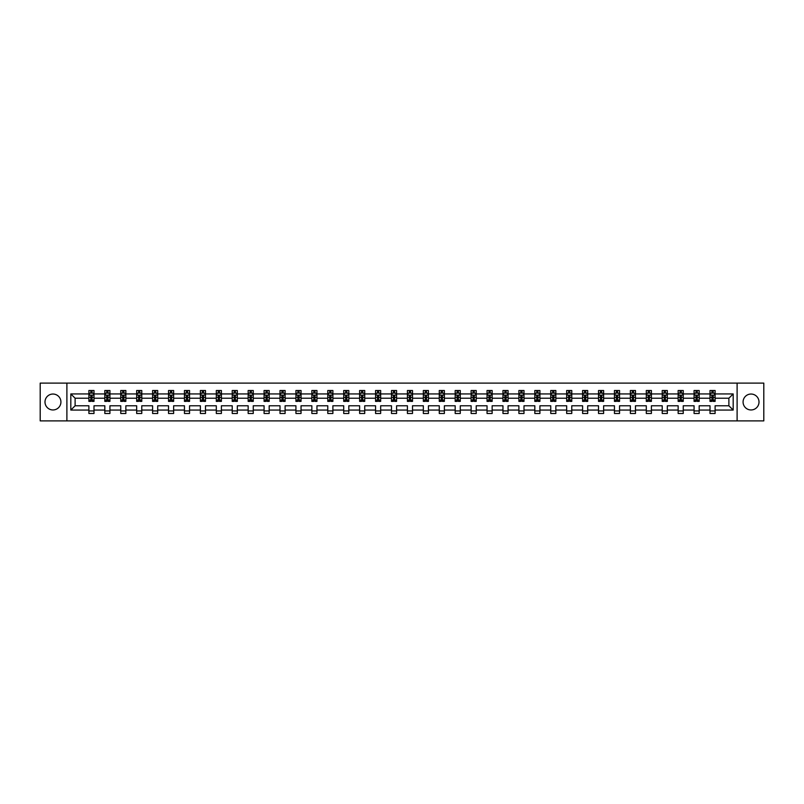 <?xml version="1.0" encoding="UTF-8"?>
<svg xmlns="http://www.w3.org/2000/svg" width="804" height="804" viewBox="0 0 804 804"><rect width="100%" height="100%" fill="white"/><g stroke="black" fill="none" stroke-linecap="round" stroke-linejoin="round"><path stroke-width="1.21" d="M751.036 394.04A7.96 7.96 0 0 0 743.077 402A7.96 7.96 0 0 0 751.036 409.96A7.96 7.96 0 0 0 759.006 402A7.96 7.96 0 0 0 751.036 394.04M52.963 394.04A7.96 7.96 0 0 0 44.994 402A7.96 7.96 0 0 0 52.963 409.96A7.96 7.96 0 0 0 60.923 402A7.96 7.96 0 0 0 52.963 394.04M737.107 383.116L40.2 383.116L40.2 420.884L763.8 420.884L763.8 383.116L737.107 383.116L737.107 420.884M715.108 410.06L715.108 405.779L728.886 405.779L733.178 410.06L715.108 410.06L715.108 413.487L710.002 413.487L710.002 410.06L699.178 410.06L699.178 413.487L694.073 413.487L694.073 410.06L683.249 410.06L683.249 413.487L678.144 413.487L678.144 410.06L667.33 410.06L667.33 413.487L662.225 413.487L662.225 410.06L651.401 410.06L651.401 413.487L646.295 413.487L646.295 410.06L635.472 410.06L635.472 413.487L630.366 413.487L630.366 410.06L619.552 410.06L619.552 413.487L614.447 413.487L614.447 410.06L603.623 410.06L603.623 413.487L598.518 413.487L598.518 410.06L587.694 410.06L587.694 413.487L582.598 413.487L582.598 410.06L571.775 410.06L571.775 413.487L566.669 413.487L566.669 410.06L555.845 410.06L555.845 413.487L550.74 413.487L550.74 410.06L539.916 410.06L539.916 413.487L534.821 413.487L534.821 410.06L523.997 410.06L523.997 413.487L518.892 413.487L518.892 410.06L508.068 410.06L508.068 413.487L502.962 413.487L502.962 410.06L492.148 410.06L492.148 413.487L487.043 413.487L487.043 410.06L476.219 410.06L476.219 413.487L471.114 413.487L471.114 410.06L460.29 410.06L460.29 413.487L455.185 413.487L455.185 410.06L444.371 410.06L444.371 413.487L439.265 413.487L439.265 410.06L428.442 410.06L428.442 413.487L423.336 413.487L423.336 410.06L412.512 410.06L412.512 413.487L407.407 413.487L407.407 410.06L396.593 410.06L396.593 413.487L391.488 413.487L391.488 410.06L380.664 410.06L380.664 413.487L375.558 413.487L375.558 410.06L364.735 410.06L364.735 413.487L359.629 413.487L359.629 410.06L348.815 410.06L348.815 413.487L343.71 413.487L343.71 410.06L332.886 410.06L332.886 413.487L327.781 413.487L327.781 410.06L316.957 410.06L316.957 413.487L311.851 413.487L311.851 410.06L301.038 410.06L301.038 413.487L295.932 413.487L295.932 410.06L285.108 410.06L285.108 413.487L280.003 413.487L280.003 410.06L269.179 410.06L269.179 413.487L264.084 413.487L264.084 410.06L253.26 410.06L253.26 413.487L248.155 413.487L248.155 410.06L237.331 410.06L237.331 413.487L232.225 413.487L232.225 410.06L221.401 410.06L221.401 413.487L216.306 413.487L216.306 410.06L205.482 410.06L205.482 413.487L200.377 413.487L200.377 410.06L189.553 410.06L189.553 413.487L184.448 413.487L184.448 410.06L173.634 410.06L173.634 413.487L168.528 413.487L168.528 410.06L157.705 410.06L157.705 413.487L152.599 413.487L152.599 410.06L141.775 410.06L141.775 413.487L136.67 413.487L136.67 410.06L125.856 410.06L125.856 413.487L120.751 413.487L120.751 410.06L109.927 410.06L109.927 413.487L104.821 413.487L104.821 410.06L93.998 410.06L93.998 413.487L88.892 413.487L88.892 410.06L70.822 410.06L70.822 393.94L88.892 393.94L88.892 390.513L93.998 390.513L93.998 393.94L104.821 393.94L104.821 390.513L109.927 390.513L109.927 393.94L120.751 393.94L120.751 390.513L125.856 390.513L125.856 393.94L136.67 393.94L136.67 390.513L141.775 390.513L141.775 393.94L152.599 393.94L152.599 390.513L157.705 390.513L157.705 393.94L168.528 393.94L168.528 390.513L173.634 390.513L173.634 393.94L184.448 393.94L184.448 390.513L189.553 390.513L189.553 393.94L200.377 393.94L200.377 390.513L205.482 390.513L205.482 393.94L216.306 393.94L216.306 390.513L221.401 390.513L221.401 393.94L232.225 393.94L232.225 390.513L237.331 390.513L237.331 393.94L248.155 393.94L248.155 390.513L253.26 390.513L253.26 393.94L264.084 393.94L264.084 390.513L269.179 390.513L269.179 393.94L280.003 393.94L280.003 390.513L285.108 390.513L285.108 393.94L295.932 393.94L295.932 390.513L301.038 390.513L301.038 393.94L311.851 393.94L311.851 390.513L316.957 390.513L316.957 393.94L327.781 393.94L327.781 390.513L332.886 390.513L332.886 393.94L343.71 393.94L343.71 390.513L348.815 390.513L348.815 393.94L359.629 393.94L359.629 390.513L364.735 390.513L364.735 393.94L375.558 393.94L375.558 390.513L380.664 390.513L380.664 393.94L391.488 393.94L391.488 390.513L396.593 390.513L396.593 393.94L407.407 393.94L407.407 390.513L412.512 390.513L412.512 393.94L423.336 393.94L423.336 390.513L428.442 390.513L428.442 393.94L439.265 393.94L439.265 390.513L444.371 390.513L444.371 393.94L455.185 393.94L455.185 390.513L460.29 390.513L460.29 393.94L471.114 393.94L471.114 390.513L476.219 390.513L476.219 393.94L487.043 393.94L487.043 390.513L492.148 390.513L492.148 393.94L502.962 393.94L502.962 390.513L508.068 390.513L508.068 393.94L518.892 393.94L518.892 390.513L523.997 390.513L523.997 393.94L534.821 393.94L534.821 390.513L539.916 390.513L539.916 393.94L550.74 393.94L550.74 390.513L555.845 390.513L555.845 393.94L566.669 393.94L566.669 390.513L571.775 390.513L571.775 393.94L582.598 393.94L582.598 390.513L587.694 390.513L587.694 393.94L598.518 393.94L598.518 390.513L603.623 390.513L603.623 393.94L614.447 393.94L614.447 390.513L619.552 390.513L619.552 393.94L630.366 393.94L630.366 390.513L635.472 390.513L635.472 393.94L646.295 393.94L646.295 390.513L651.401 390.513L651.401 393.94L662.225 393.94L662.225 390.513L667.33 390.513L667.33 393.94L678.144 393.94L678.144 390.513L683.249 390.513L683.249 393.94L694.073 393.94L694.073 390.513L699.178 390.513L699.178 393.94L710.002 393.94L710.002 390.513L715.108 390.513L715.108 393.94L733.178 393.94L733.178 410.06M66.893 420.884L66.893 383.116M710.002 393.94L710.002 398.221L699.178 398.221L699.178 393.94M699.178 410.06L699.178 405.779L710.002 405.779L710.002 410.06M694.073 393.94L694.073 398.221L683.249 398.221L683.249 393.94M683.249 410.06L683.249 405.779L694.073 405.779L694.073 410.06M678.144 393.94L678.144 398.221L667.33 398.221L667.33 393.94M667.33 410.06L667.33 405.779L678.144 405.779L678.144 410.06M662.225 393.94L662.225 398.221L651.401 398.221L651.401 393.94M651.401 410.06L651.401 405.779L662.225 405.779L662.225 410.06M646.295 393.94L646.295 398.221L635.472 398.221L635.472 393.94M635.472 410.06L635.472 405.779L646.295 405.779L646.295 410.06M630.366 393.94L630.366 398.221L619.552 398.221L619.552 393.94M619.552 410.06L619.552 405.779L630.366 405.779L630.366 410.06M614.447 393.94L614.447 398.221L603.623 398.221L603.623 393.94M603.623 410.06L603.623 405.779L614.447 405.779L614.447 410.06M598.518 393.94L598.518 398.221L587.694 398.221L587.694 393.94M587.694 410.06L587.694 405.779L598.518 405.779L598.518 410.06M582.598 393.94L582.598 398.221L571.775 398.221L571.775 393.94M571.775 410.06L571.775 405.779L582.598 405.779L582.598 410.06M566.669 393.94L566.669 398.221L555.845 398.221L555.845 393.94M555.845 410.06L555.845 405.779L566.669 405.779L566.669 410.06M550.74 393.94L550.74 398.221L539.916 398.221L539.916 393.94M539.916 410.06L539.916 405.779L550.74 405.779L550.74 410.06M534.821 393.94L534.821 398.221L523.997 398.221L523.997 393.94M523.997 410.06L523.997 405.779L534.821 405.779L534.821 410.06M518.892 393.94L518.892 398.221L508.068 398.221L508.068 393.94M508.068 410.06L508.068 405.779L518.892 405.779L518.892 410.06M502.962 393.94L502.962 398.221L492.148 398.221L492.148 393.94M492.148 410.06L492.148 405.779L502.962 405.779L502.962 410.06M487.043 393.94L487.043 398.221L476.219 398.221L476.219 393.94M476.219 410.06L476.219 405.779L487.043 405.779L487.043 410.06M471.114 393.94L471.114 398.221L460.29 398.221L460.29 393.94M460.29 410.06L460.29 405.779L471.114 405.779L471.114 410.06M455.185 393.94L455.185 398.221L444.371 398.221L444.371 393.94M444.371 410.06L444.371 405.779L455.185 405.779L455.185 410.06M439.265 393.94L439.265 398.221L428.442 398.221L428.442 393.94M428.442 410.06L428.442 405.779L439.265 405.779L439.265 410.06M423.336 393.94L423.336 398.221L412.512 398.221L412.512 393.94M412.512 410.06L412.512 405.779L423.336 405.779L423.336 410.06M407.407 393.94L407.407 398.221L396.593 398.221L396.593 393.94M396.593 410.06L396.593 405.779L407.407 405.779L407.407 410.06M391.488 393.94L391.488 398.221L380.664 398.221L380.664 393.94M380.664 410.06L380.664 405.779L391.488 405.779L391.488 410.06M375.558 393.94L375.558 398.221L364.735 398.221L364.735 393.94M364.735 410.06L364.735 405.779L375.558 405.779L375.558 410.06M359.629 393.94L359.629 398.221L348.815 398.221L348.815 393.94M348.815 410.06L348.815 405.779L359.629 405.779L359.629 410.06M343.71 393.94L343.71 398.221L332.886 398.221L332.886 393.94M332.886 410.06L332.886 405.779L343.71 405.779L343.71 410.06M327.781 393.94L327.781 398.221L316.957 398.221L316.957 393.94M316.957 410.06L316.957 405.779L327.781 405.779L327.781 410.06M311.851 393.94L311.851 398.221L301.038 398.221L301.038 393.94M301.038 410.06L301.038 405.779L311.851 405.779L311.851 410.06M295.932 393.94L295.932 398.221L285.108 398.221L285.108 393.94M285.108 410.06L285.108 405.779L295.932 405.779L295.932 410.06M280.003 393.94L280.003 398.221L269.179 398.221L269.179 393.94M269.179 410.06L269.179 405.779L280.003 405.779L280.003 410.06M264.084 393.94L264.084 398.221L253.26 398.221L253.26 393.94M253.26 410.06L253.26 405.779L264.084 405.779L264.084 410.06M248.155 393.94L248.155 398.221L237.331 398.221L237.331 393.94M237.331 410.06L237.331 405.779L248.155 405.779L248.155 410.06M232.225 393.94L232.225 398.221L221.401 398.221L221.401 393.94M221.401 410.06L221.401 405.779L232.225 405.779L232.225 410.06M216.306 393.94L216.306 398.221L205.482 398.221L205.482 393.94M205.482 410.06L205.482 405.779L216.306 405.779L216.306 410.06M200.377 393.94L200.377 398.221L189.553 398.221L189.553 393.94M189.553 410.06L189.553 405.779L200.377 405.779L200.377 410.06M184.448 393.94L184.448 398.221L173.634 398.221L173.634 393.94M173.634 410.06L173.634 405.779L184.448 405.779L184.448 410.06M168.528 393.94L168.528 398.221L157.705 398.221L157.705 393.94M157.705 410.06L157.705 405.779L168.528 405.779L168.528 410.06M152.599 393.94L152.599 398.221L141.775 398.221L141.775 393.94M141.775 410.06L141.775 405.779L152.599 405.779L152.599 410.06M136.67 393.94L136.67 398.221L125.856 398.221L125.856 393.94M125.856 410.06L125.856 405.779L136.67 405.779L136.67 410.06M120.751 393.94L120.751 398.221L109.927 398.221L109.927 393.94M109.927 410.06L109.927 405.779L120.751 405.779L120.751 410.06M104.821 393.94L104.821 398.221L93.998 398.221L93.998 393.94M93.998 410.06L93.998 405.779L104.821 405.779L104.821 410.06M88.892 393.94L88.892 398.221L75.114 398.221L75.114 405.779L88.892 405.779L88.892 410.06M70.822 393.94L75.114 398.221M728.886 405.779L728.886 398.221L715.108 398.221L715.108 393.94M711.942 393.066L713.168 393.066M696.013 393.066L697.239 393.066M680.083 393.066L681.31 393.066M664.164 393.066L665.39 393.066M648.235 393.066L649.461 393.066M632.306 393.066L633.532 393.066M616.387 393.066L617.613 393.066M600.457 393.066L601.683 393.066M584.538 393.066L585.754 393.066M568.609 393.066L569.835 393.066M552.68 393.066L553.906 393.066M536.76 393.066L537.976 393.066M520.831 393.066L522.057 393.066M504.902 393.066L506.128 393.066M488.983 393.066L490.209 393.066M473.053 393.066L474.28 393.066M457.124 393.066L458.35 393.066M441.205 393.066L442.431 393.066M425.276 393.066L426.502 393.066M409.347 393.066L410.573 393.066M393.427 393.066L394.653 393.066M377.498 393.066L378.724 393.066M361.569 393.066L362.795 393.066M345.65 393.066L346.876 393.066M329.72 393.066L330.946 393.066M313.791 393.066L315.017 393.066M297.872 393.066L299.098 393.066M281.943 393.066L283.169 393.066M266.023 393.066L267.24 393.066M250.094 393.066L251.32 393.066M234.165 393.066L235.391 393.066M218.246 393.066L219.462 393.066M202.317 393.066L203.543 393.066M186.387 393.066L187.613 393.066M170.468 393.066L171.694 393.066M154.539 393.066L155.765 393.066M138.61 393.066L139.836 393.066M122.69 393.066L123.916 393.066M106.761 393.066L107.987 393.066M90.832 393.066L92.058 393.066M88.892 410.934L93.998 410.934M104.821 410.934L109.927 410.934M120.751 410.934L125.856 410.934M136.67 410.934L141.775 410.934M152.599 410.934L157.705 410.934M168.528 410.934L173.634 410.934M184.448 410.934L189.553 410.934M200.377 410.934L205.482 410.934M216.306 410.934L221.401 410.934M232.225 410.934L237.331 410.934M248.155 410.934L253.26 410.934M264.084 410.934L269.179 410.934M280.003 410.934L285.108 410.934M295.932 410.934L301.038 410.934M311.851 410.934L316.957 410.934M327.781 410.934L332.886 410.934M343.71 410.934L348.815 410.934M359.629 410.934L364.735 410.934M375.558 410.934L380.664 410.934M391.488 410.934L396.593 410.934M407.407 410.934L412.512 410.934M423.336 410.934L428.442 410.934M439.265 410.934L444.371 410.934M455.185 410.934L460.29 410.934M471.114 410.934L476.219 410.934M487.043 410.934L492.148 410.934M502.962 410.934L508.068 410.934M518.892 410.934L523.997 410.934M534.821 410.934L539.916 410.934M550.74 410.934L555.845 410.934M566.669 410.934L571.775 410.934M582.598 410.934L587.694 410.934M598.518 410.934L603.623 410.934M614.447 410.934L619.552 410.934M630.366 410.934L635.472 410.934M646.295 410.934L651.401 410.934M662.225 410.934L667.33 410.934M678.144 410.934L683.249 410.934M694.073 410.934L699.178 410.934M710.002 410.934L715.108 410.934M75.114 405.779L70.822 410.06M733.178 393.94L728.886 398.221M92.058 391.839L90.832 391.839M89.857 393.236L88.892 393.236L88.892 390.513L90.832 390.513L90.832 393.116M88.892 400.111L88.892 401.387L90.832 401.387L90.832 400.111L88.892 400.111L88.892 398.221M93.998 398.221L93.998 401.387L92.058 401.387L92.058 395.93L90.832 395.93L90.832 400.111M93.043 393.236L93.998 393.236L93.998 390.513L92.058 390.513L92.058 393.116M93.998 395.156L92.983 393.116L89.917 393.116L88.892 395.156M107.987 391.839L106.761 391.839M105.786 393.236L104.821 393.236L104.821 390.513L106.761 390.513L106.761 393.116M104.821 400.111L104.821 401.387L106.761 401.387L106.761 400.111L104.821 400.111L104.821 398.221M109.927 398.221L109.927 401.387L107.987 401.387L107.987 395.93L106.761 395.93L106.761 400.111M108.962 393.236L109.927 393.236L109.927 390.513L107.987 390.513L107.987 393.116M109.927 395.156L108.902 393.116L105.847 393.116L104.821 395.156M123.916 391.839L122.69 391.839M121.705 393.236L120.751 393.236L120.751 390.513L122.69 390.513L122.69 393.116M120.751 400.111L120.751 401.387L122.69 401.387L122.69 400.111L120.751 400.111L120.751 398.221M125.856 398.221L125.856 401.387L123.916 401.387L123.916 395.93L122.69 395.93L122.69 400.111M124.891 393.236L125.856 393.236L125.856 390.513L123.916 390.513L123.916 393.116M125.856 395.156L124.831 393.116L121.766 393.116L120.751 395.156M139.836 391.839L138.61 391.839M137.635 393.236L136.67 393.236L136.67 390.513L138.61 390.513L138.61 393.116M136.67 400.111L136.67 401.387L138.61 401.387L138.61 400.111L136.67 400.111L136.67 398.221M141.775 398.221L141.775 401.387L139.836 401.387L139.836 395.93L138.61 395.93L138.61 400.111M140.821 393.236L141.775 393.236L141.775 390.513L139.836 390.513L139.836 393.116M141.775 395.156L140.76 393.116L137.695 393.116L136.67 395.156M155.765 391.839L154.539 391.839M153.554 393.236L152.599 393.236L152.599 390.513L154.539 390.513L154.539 393.116M152.599 400.111L152.599 401.387L154.539 401.387L154.539 400.111L152.599 400.111L152.599 398.221M157.705 398.221L157.705 401.387L155.765 401.387L155.765 395.93L154.539 395.93L154.539 400.111M156.74 393.236L157.705 393.236L157.705 390.513L155.765 390.513L155.765 393.116M157.705 395.156L156.679 393.116L153.624 393.116L152.599 395.156M171.694 391.839L170.468 391.839M169.483 393.236L168.528 393.236L168.528 390.513L170.468 390.513L170.468 393.116M168.528 400.111L168.528 401.387L170.468 401.387L170.468 400.111L168.528 400.111L168.528 398.221M173.634 398.221L173.634 401.387L171.694 401.387L171.694 395.93L170.468 395.93L170.468 400.111M172.669 393.236L173.634 393.236L173.634 390.513L171.694 390.513L171.694 393.116M173.634 395.156L172.609 393.116L169.543 393.116L168.528 395.156M187.613 391.839L186.387 391.839M185.412 393.236L184.448 393.236L184.448 390.513L186.387 390.513L186.387 393.116M184.448 400.111L184.448 401.387L186.387 401.387L186.387 400.111L184.448 400.111L184.448 398.221M189.553 398.221L189.553 401.387L187.613 401.387L187.613 395.93L186.387 395.93L186.387 400.111M188.598 393.236L189.553 393.236L189.553 390.513L187.613 390.513L187.613 393.116M189.553 395.156L188.538 393.116L185.473 393.116L184.448 395.156M203.543 391.839L202.317 391.839M201.332 393.236L200.377 393.236L200.377 390.513L202.317 390.513L202.317 393.116M200.377 400.111L200.377 401.387L202.317 401.387L202.317 400.111L200.377 400.111L200.377 398.221M205.482 398.221L205.482 401.387L203.543 401.387L203.543 395.93L202.317 395.93L202.317 400.111M204.517 393.236L205.482 393.236L205.482 390.513L203.543 390.513L203.543 393.116M205.482 395.156L204.457 393.116L201.402 393.116L200.377 395.156M219.462 391.839L218.246 391.839M217.261 393.236L216.306 393.236L216.306 390.513L218.246 390.513L218.246 393.116M216.306 400.111L216.306 401.387L218.246 401.387L218.246 400.111L216.306 400.111L216.306 398.221M221.401 398.221L221.401 401.387L219.462 401.387L219.462 395.93L218.246 395.93L218.246 400.111M220.447 393.236L221.401 393.236L221.401 390.513L219.462 390.513L219.462 393.116M221.401 395.156L220.386 393.116L217.321 393.116L216.306 395.156M235.391 391.839L234.165 391.839M233.19 393.236L232.225 393.236L232.225 390.513L234.165 390.513L234.165 393.116M232.225 400.111L232.225 401.387L234.165 401.387L234.165 400.111L232.225 400.111L232.225 398.221M237.331 398.221L237.331 401.387L235.391 401.387L235.391 395.93L234.165 395.93L234.165 400.111M236.376 393.236L237.331 393.236L237.331 390.513L235.391 390.513L235.391 393.116M237.331 395.156L236.316 393.116L233.25 393.116L232.225 395.156M251.32 391.839L250.094 391.839M249.109 393.236L248.155 393.236L248.155 390.513L250.094 390.513L250.094 393.116M248.155 400.111L248.155 401.387L250.094 401.387L250.094 400.111L248.155 400.111L248.155 398.221M253.26 398.221L253.26 401.387L251.32 401.387L251.32 395.93L250.094 395.93L250.094 400.111M252.295 393.236L253.26 393.236L253.26 390.513L251.32 390.513L251.32 393.116M253.26 395.156L252.235 393.116L249.17 393.116L248.155 395.156M267.24 391.839L266.023 391.839M265.039 393.236L264.084 393.236L264.084 390.513L266.023 390.513L266.023 393.116M264.084 400.111L264.084 401.387L266.023 401.387L266.023 400.111L264.084 400.111L264.084 398.221M269.179 398.221L269.179 401.387L267.24 401.387L267.24 395.93L266.023 395.93L266.023 400.111M268.224 393.236L269.179 393.236L269.179 390.513L267.24 390.513L267.24 393.116M269.179 395.156L268.164 393.116L265.099 393.116L264.084 395.156M283.169 391.839L281.943 391.839M280.968 393.236L280.003 393.236L280.003 390.513L281.943 390.513L281.943 393.116M280.003 400.111L280.003 401.387L281.943 401.387L281.943 400.111L280.003 400.111L280.003 398.221M285.108 398.221L285.108 401.387L283.169 401.387L283.169 395.93L281.943 395.93L281.943 400.111M284.154 393.236L285.108 393.236L285.108 390.513L283.169 390.513L283.169 393.116M285.108 395.156L284.083 393.116L281.028 393.116L280.003 395.156M299.098 391.839L297.872 391.839M296.887 393.236L295.932 393.236L295.932 390.513L297.872 390.513L297.872 393.116M295.932 400.111L295.932 401.387L297.872 401.387L297.872 400.111L295.932 400.111L295.932 398.221M301.038 398.221L301.038 401.387L299.098 401.387L299.098 395.93L297.872 395.93L297.872 400.111M300.073 393.236L301.038 393.236L301.038 390.513L299.098 390.513L299.098 393.116M301.038 395.156L300.013 393.116L296.947 393.116L295.932 395.156M315.017 391.839L313.791 391.839M312.816 393.236L311.851 393.236L311.851 390.513L313.791 390.513L313.791 393.116M311.851 400.111L311.851 401.387L313.791 401.387L313.791 400.111L311.851 400.111L311.851 398.221M316.957 398.221L316.957 401.387L315.017 401.387L315.017 395.93L313.791 395.93L313.791 400.111M316.002 393.236L316.957 393.236L316.957 390.513L315.017 390.513L315.017 393.116M316.957 395.156L315.942 393.116L312.877 393.116L311.851 395.156M330.946 391.839L329.72 391.839M328.746 393.236L327.781 393.236L327.781 390.513L329.72 390.513L329.72 393.116M327.781 400.111L327.781 401.387L329.72 401.387L329.72 400.111L327.781 400.111L327.781 398.221M332.886 398.221L332.886 401.387L330.946 401.387L330.946 395.93L329.72 395.93L329.72 400.111M331.931 393.236L332.886 393.236L332.886 390.513L330.946 390.513L330.946 393.116M332.886 395.156L331.861 393.116L328.806 393.116L327.781 395.156M346.876 391.839L345.65 391.839M344.665 393.236L343.71 393.236L343.71 390.513L345.65 390.513L345.65 393.116M343.71 400.111L343.71 401.387L345.65 401.387L345.65 400.111L343.71 400.111L343.71 398.221M348.815 398.221L348.815 401.387L346.876 401.387L346.876 395.93L345.65 395.93L345.65 400.111M347.851 393.236L348.815 393.236L348.815 390.513L346.876 390.513L346.876 393.116M348.815 395.156L347.79 393.116L344.725 393.116L343.71 395.156M362.795 391.839L361.569 391.839M360.594 393.236L359.629 393.236L359.629 390.513L361.569 390.513L361.569 393.116M359.629 400.111L359.629 401.387L361.569 401.387L361.569 400.111L359.629 400.111L359.629 398.221M364.735 398.221L364.735 401.387L362.795 401.387L362.795 395.93L361.569 395.93L361.569 400.111M363.78 393.236L364.735 393.236L364.735 390.513L362.795 390.513L362.795 393.116M364.735 395.156L363.72 393.116L360.654 393.116L359.629 395.156M378.724 391.839L377.498 391.839M376.523 393.236L375.558 393.236L375.558 390.513L377.498 390.513L377.498 393.116M375.558 400.111L375.558 401.387L377.498 401.387L377.498 400.111L375.558 400.111L375.558 398.221M380.664 398.221L380.664 401.387L378.724 401.387L378.724 395.93L377.498 395.93L377.498 400.111M379.699 393.236L380.664 393.236L380.664 390.513L378.724 390.513L378.724 393.116M380.664 395.156L379.639 393.116L376.584 393.116L375.558 395.156M394.653 391.839L393.427 391.839M392.442 393.236L391.488 393.236L391.488 390.513L393.427 390.513L393.427 393.116M391.488 400.111L391.488 401.387L393.427 401.387L393.427 400.111L391.488 400.111L391.488 398.221M396.593 398.221L396.593 401.387L394.653 401.387L394.653 395.93L393.427 395.93L393.427 400.111M395.628 393.236L396.593 393.236L396.593 390.513L394.653 390.513L394.653 393.116M396.593 395.156L395.568 393.116L392.503 393.116L391.488 395.156M410.573 391.839L409.347 391.839M408.372 393.236L407.407 393.236L407.407 390.513L409.347 390.513L409.347 393.116M407.407 400.111L407.407 401.387L409.347 401.387L409.347 400.111L407.407 400.111L407.407 398.221M412.512 398.221L412.512 401.387L410.573 401.387L410.573 395.93L409.347 395.93L409.347 400.111M411.558 393.236L412.512 393.236L412.512 390.513L410.573 390.513L410.573 393.116M412.512 395.156L411.497 393.116L408.432 393.116L407.407 395.156M426.502 391.839L425.276 391.839M424.301 393.236L423.336 393.236L423.336 390.513L425.276 390.513L425.276 393.116M423.336 400.111L423.336 401.387L425.276 401.387L425.276 400.111L423.336 400.111L423.336 398.221M428.442 398.221L428.442 401.387L426.502 401.387L426.502 395.93L425.276 395.93L425.276 400.111M427.477 393.236L428.442 393.236L428.442 390.513L426.502 390.513L426.502 393.116M428.442 395.156L427.416 393.116L424.361 393.116L423.336 395.156M442.431 391.839L441.205 391.839M440.22 393.236L439.265 393.236L439.265 390.513L441.205 390.513L441.205 393.116M439.265 400.111L439.265 401.387L441.205 401.387L441.205 400.111L439.265 400.111L439.265 398.221M444.371 398.221L444.371 401.387L442.431 401.387L442.431 395.93L441.205 395.93L441.205 400.111M443.406 393.236L444.371 393.236L444.371 390.513L442.431 390.513L442.431 393.116M444.371 395.156L443.346 393.116L440.28 393.116L439.265 395.156M458.35 391.839L457.124 391.839M456.149 393.236L455.185 393.236L455.185 390.513L457.124 390.513L457.124 393.116M455.185 400.111L455.185 401.387L457.124 401.387L457.124 400.111L455.185 400.111L455.185 398.221M460.29 398.221L460.29 401.387L458.35 401.387L458.35 395.93L457.124 395.93L457.124 400.111M459.335 393.236L460.29 393.236L460.29 390.513L458.35 390.513L458.35 393.116M460.29 395.156L459.275 393.116L456.21 393.116L455.185 395.156M474.28 391.839L473.053 391.839M472.069 393.236L471.114 393.236L471.114 390.513L473.053 390.513L473.053 393.116M471.114 400.111L471.114 401.387L473.053 401.387L473.053 400.111L471.114 400.111L471.114 398.221M476.219 398.221L476.219 401.387L474.28 401.387L474.28 395.93L473.053 395.93L473.053 400.111M475.254 393.236L476.219 393.236L476.219 390.513L474.28 390.513L474.28 393.116M476.219 395.156L475.194 393.116L472.139 393.116L471.114 395.156M490.209 391.839L488.983 391.839M487.998 393.236L487.043 393.236L487.043 390.513L488.983 390.513L488.983 393.116M487.043 400.111L487.043 401.387L488.983 401.387L488.983 400.111L487.043 400.111L487.043 398.221M492.148 398.221L492.148 401.387L490.209 401.387L490.209 395.93L488.983 395.93L488.983 400.111M491.184 393.236L492.148 393.236L492.148 390.513L490.209 390.513L490.209 393.116M492.148 395.156L491.123 393.116L488.058 393.116L487.043 395.156M506.128 391.839L504.902 391.839M503.927 393.236L502.962 393.236L502.962 390.513L504.902 390.513L504.902 393.116M502.962 400.111L502.962 401.387L504.902 401.387L504.902 400.111L502.962 400.111L502.962 398.221M508.068 398.221L508.068 401.387L506.128 401.387L506.128 395.93L504.902 395.93L504.902 400.111M507.113 393.236L508.068 393.236L508.068 390.513L506.128 390.513L506.128 393.116M508.068 395.156L507.053 393.116L503.987 393.116L502.962 395.156M522.057 391.839L520.831 391.839M519.846 393.236L518.892 393.236L518.892 390.513L520.831 390.513L520.831 393.116M518.892 400.111L518.892 401.387L520.831 401.387L520.831 400.111L518.892 400.111L518.892 398.221M523.997 398.221L523.997 401.387L522.057 401.387L522.057 395.93L520.831 395.93L520.831 400.111M523.032 393.236L523.997 393.236L523.997 390.513L522.057 390.513L522.057 393.116M523.997 395.156L522.972 393.116L519.917 393.116L518.892 395.156M537.976 391.839L536.76 391.839M535.776 393.236L534.821 393.236L534.821 390.513L536.76 390.513L536.76 393.116M534.821 400.111L534.821 401.387L536.76 401.387L536.76 400.111L534.821 400.111L534.821 398.221M539.916 398.221L539.916 401.387L537.976 401.387L537.976 395.93L536.76 395.93L536.76 400.111M538.961 393.236L539.916 393.236L539.916 390.513L537.976 390.513L537.976 393.116M539.916 395.156L538.901 393.116L535.836 393.116L534.821 395.156M553.906 391.839L552.68 391.839M551.705 393.236L550.74 393.236L550.74 390.513L552.68 390.513L552.68 393.116M550.74 400.111L550.74 401.387L552.68 401.387L552.68 400.111L550.74 400.111L550.74 398.221M555.845 398.221L555.845 401.387L553.906 401.387L553.906 395.93L552.68 395.93L552.68 400.111M554.891 393.236L555.845 393.236L555.845 390.513L553.906 390.513L553.906 393.116M555.845 395.156L554.83 393.116L551.765 393.116L550.74 395.156M569.835 391.839L568.609 391.839M567.624 393.236L566.669 393.236L566.669 390.513L568.609 390.513L568.609 393.116M566.669 400.111L566.669 401.387L568.609 401.387L568.609 400.111L566.669 400.111L566.669 398.221M571.775 398.221L571.775 401.387L569.835 401.387L569.835 395.93L568.609 395.93L568.609 400.111M570.81 393.236L571.775 393.236L571.775 390.513L569.835 390.513L569.835 393.116M571.775 395.156L570.75 393.116L567.684 393.116L566.669 395.156M585.754 391.839L584.538 391.839M583.553 393.236L582.598 393.236L582.598 390.513L584.538 390.513L584.538 393.116M582.598 400.111L582.598 401.387L584.538 401.387L584.538 400.111L582.598 400.111L582.598 398.221M587.694 398.221L587.694 401.387L585.754 401.387L585.754 395.93L584.538 395.93L584.538 400.111M586.739 393.236L587.694 393.236L587.694 390.513L585.754 390.513L585.754 393.116M587.694 395.156L586.679 393.116L583.614 393.116L582.598 395.156M601.683 391.839L600.457 391.839M599.482 393.236L598.518 393.236L598.518 390.513L600.457 390.513L600.457 393.116M598.518 400.111L598.518 401.387L600.457 401.387L600.457 400.111L598.518 400.111L598.518 398.221M603.623 398.221L603.623 401.387L601.683 401.387L601.683 395.93L600.457 395.93L600.457 400.111M602.668 393.236L603.623 393.236L603.623 390.513L601.683 390.513L601.683 393.116M603.623 395.156L602.598 393.116L599.543 393.116L598.518 395.156M617.613 391.839L616.387 391.839M615.402 393.236L614.447 393.236L614.447 390.513L616.387 390.513L616.387 393.116M614.447 400.111L614.447 401.387L616.387 401.387L616.387 400.111L614.447 400.111L614.447 398.221M619.552 398.221L619.552 401.387L617.613 401.387L617.613 395.93L616.387 395.93L616.387 400.111M618.588 393.236L619.552 393.236L619.552 390.513L617.613 390.513L617.613 393.116M619.552 395.156L618.527 393.116L615.462 393.116L614.447 395.156M633.532 391.839L632.306 391.839M631.331 393.236L630.366 393.236L630.366 390.513L632.306 390.513L632.306 393.116M630.366 400.111L630.366 401.387L632.306 401.387L632.306 400.111L630.366 400.111L630.366 398.221M635.472 398.221L635.472 401.387L633.532 401.387L633.532 395.93L632.306 395.93L632.306 400.111M634.517 393.236L635.472 393.236L635.472 390.513L633.532 390.513L633.532 393.116M635.472 395.156L634.456 393.116L631.391 393.116L630.366 395.156M649.461 391.839L648.235 391.839M647.26 393.236L646.295 393.236L646.295 390.513L648.235 390.513L648.235 393.116M646.295 400.111L646.295 401.387L648.235 401.387L648.235 400.111L646.295 400.111L646.295 398.221M651.401 398.221L651.401 401.387L649.461 401.387L649.461 395.93L648.235 395.93L648.235 400.111M650.446 393.236L651.401 393.236L651.401 390.513L649.461 390.513L649.461 393.116M651.401 395.156L650.376 393.116L647.32 393.116L646.295 395.156M665.39 391.839L664.164 391.839M663.179 393.236L662.225 393.236L662.225 390.513L664.164 390.513L664.164 393.116M662.225 400.111L662.225 401.387L664.164 401.387L664.164 400.111L662.225 400.111L662.225 398.221M667.33 398.221L667.33 401.387L665.39 401.387L665.39 395.93L664.164 395.93L664.164 400.111M666.365 393.236L667.33 393.236L667.33 390.513L665.39 390.513L665.39 393.116M667.33 395.156L666.305 393.116L663.24 393.116L662.225 395.156M681.31 391.839L680.083 391.839M679.109 393.236L678.144 393.236L678.144 390.513L680.083 390.513L680.083 393.116M678.144 400.111L678.144 401.387L680.083 401.387L680.083 400.111L678.144 400.111L678.144 398.221M683.249 398.221L683.249 401.387L681.31 401.387L681.31 395.93L680.083 395.93L680.083 400.111M682.294 393.236L683.249 393.236L683.249 390.513L681.31 390.513L681.31 393.116M683.249 395.156L682.234 393.116L679.169 393.116L678.144 395.156M697.239 391.839L696.013 391.839M695.038 393.236L694.073 393.236L694.073 390.513L696.013 390.513L696.013 393.116M694.073 400.111L694.073 401.387L696.013 401.387L696.013 400.111L694.073 400.111L694.073 398.221M699.178 398.221L699.178 401.387L697.239 401.387L697.239 395.93L696.013 395.93L696.013 400.111M698.214 393.236L699.178 393.236L699.178 390.513L697.239 390.513L697.239 393.116M699.178 395.156L698.153 393.116L695.098 393.116L694.073 395.156M713.168 391.839L711.942 391.839M710.957 393.236L710.002 393.236L710.002 390.513L711.942 390.513L711.942 393.116M710.002 400.111L710.002 401.387L711.942 401.387L711.942 400.111L710.002 400.111L710.002 398.221M715.108 398.221L715.108 401.387L713.168 401.387L713.168 395.93L711.942 395.93L711.942 400.111M714.143 393.236L715.108 393.236L715.108 390.513L713.168 390.513L713.168 393.116M715.108 395.156L714.083 393.116L711.017 393.116L710.002 395.156M93.978 395.106L88.922 395.106M93.998 400.111L92.058 400.111M90.832 397.367L88.892 397.367M93.998 397.367L92.058 397.367M92.058 392.493L90.832 392.493M109.897 395.106L104.852 395.106M109.927 400.111L107.987 400.111M106.761 397.367L104.821 397.367M109.927 397.367L107.987 397.367M107.987 392.493L106.761 392.493M125.826 395.106L120.771 395.106M125.856 400.111L123.916 400.111M122.69 397.367L120.751 397.367M125.856 397.367L123.916 397.367M123.916 392.493L122.69 392.493M141.755 395.106L136.7 395.106M141.775 400.111L139.836 400.111M138.61 397.367L136.67 397.367M141.775 397.367L139.836 397.367M139.836 392.493L138.61 392.493M157.674 395.106L152.629 395.106M157.705 400.111L155.765 400.111M154.539 397.367L152.599 397.367M157.705 397.367L155.765 397.367M155.765 392.493L154.539 392.493M173.604 395.106L168.549 395.106M173.634 400.111L171.694 400.111M170.468 397.367L168.528 397.367M173.634 397.367L171.694 397.367M171.694 392.493L170.468 392.493M189.533 395.106L184.478 395.106M189.553 400.111L187.613 400.111M186.387 397.367L184.448 397.367M189.553 397.367L187.613 397.367M187.613 392.493L186.387 392.493M205.452 395.106L200.397 395.106M205.482 400.111L203.543 400.111M202.317 397.367L200.377 397.367M205.482 397.367L203.543 397.367M203.543 392.493L202.317 392.493M221.381 395.106L216.326 395.106M221.401 400.111L219.462 400.111M218.246 397.367L216.306 397.367M221.401 397.367L219.462 397.367M219.462 392.493L218.246 392.493M237.311 395.106L232.255 395.106M237.331 400.111L235.391 400.111M234.165 397.367L232.225 397.367M237.331 397.367L235.391 397.367M235.391 392.493L234.165 392.493M253.23 395.106L248.175 395.106M253.26 400.111L251.32 400.111M250.094 397.367L248.155 397.367M253.26 397.367L251.32 397.367M251.32 392.493L250.094 392.493M269.159 395.106L264.104 395.106M269.179 400.111L267.24 400.111M266.023 397.367L264.084 397.367M269.179 397.367L267.24 397.367M267.24 392.493L266.023 392.493M285.088 395.106L280.033 395.106M285.108 400.111L283.169 400.111M281.943 397.367L280.003 397.367M285.108 397.367L283.169 397.367M283.169 392.493L281.943 392.493M301.008 395.106L295.952 395.106M301.038 400.111L299.098 400.111M297.872 397.367L295.932 397.367M301.038 397.367L299.098 397.367M299.098 392.493L297.872 392.493M316.937 395.106L311.882 395.106M316.957 400.111L315.017 400.111M313.791 397.367L311.851 397.367M316.957 397.367L315.017 397.367M315.017 392.493L313.791 392.493M332.856 395.106L327.811 395.106M332.886 400.111L330.946 400.111M329.72 397.367L327.781 397.367M332.886 397.367L330.946 397.367M330.946 392.493L329.72 392.493M348.785 395.106L343.73 395.106M348.815 400.111L346.876 400.111M345.65 397.367L343.71 397.367M348.815 397.367L346.876 397.367M346.876 392.493L345.65 392.493M364.714 395.106L359.659 395.106M364.735 400.111L362.795 400.111M361.569 397.367L359.629 397.367M364.735 397.367L362.795 397.367M362.795 392.493L361.569 392.493M380.634 395.106L375.589 395.106M380.664 400.111L378.724 400.111M377.498 397.367L375.558 397.367M380.664 397.367L378.724 397.367M378.724 392.493L377.498 392.493M396.563 395.106L391.508 395.106M396.593 400.111L394.653 400.111M393.427 397.367L391.488 397.367M396.593 397.367L394.653 397.367M394.653 392.493L393.427 392.493M412.492 395.106L407.437 395.106M412.512 400.111L410.573 400.111M409.347 397.367L407.407 397.367M412.512 397.367L410.573 397.367M410.573 392.493L409.347 392.493M428.411 395.106L423.366 395.106M428.442 400.111L426.502 400.111M425.276 397.367L423.336 397.367M428.442 397.367L426.502 397.367M426.502 392.493L425.276 392.493M444.341 395.106L439.285 395.106M444.371 400.111L442.431 400.111M441.205 397.367L439.265 397.367M444.371 397.367L442.431 397.367M442.431 392.493L441.205 392.493M460.27 395.106L455.215 395.106M460.29 400.111L458.35 400.111M457.124 397.367L455.185 397.367M460.29 397.367L458.35 397.367M458.35 392.493L457.124 392.493M476.189 395.106L471.144 395.106M476.219 400.111L474.28 400.111M473.053 397.367L471.114 397.367M476.219 397.367L474.28 397.367M474.28 392.493L473.053 392.493M492.118 395.106L487.063 395.106M492.148 400.111L490.209 400.111M488.983 397.367L487.043 397.367M492.148 397.367L490.209 397.367M490.209 392.493L488.983 392.493M508.048 395.106L502.992 395.106M508.068 400.111L506.128 400.111M504.902 397.367L502.962 397.367M508.068 397.367L506.128 397.367M506.128 392.493L504.902 392.493M523.967 395.106L518.912 395.106M523.997 400.111L522.057 400.111M520.831 397.367L518.892 397.367M523.997 397.367L522.057 397.367M522.057 392.493L520.831 392.493M539.896 395.106L534.841 395.106M539.916 400.111L537.976 400.111M536.76 397.367L534.821 397.367M539.916 397.367L537.976 397.367M537.976 392.493L536.76 392.493M555.825 395.106L550.77 395.106M555.845 400.111L553.906 400.111M552.68 397.367L550.74 397.367M555.845 397.367L553.906 397.367M553.906 392.493L552.68 392.493M571.744 395.106L566.689 395.106M571.775 400.111L569.835 400.111M568.609 397.367L566.669 397.367M571.775 397.367L569.835 397.367M569.835 392.493L568.609 392.493M587.674 395.106L582.619 395.106M587.694 400.111L585.754 400.111M584.538 397.367L582.598 397.367M587.694 397.367L585.754 397.367M585.754 392.493L584.538 392.493M603.603 395.106L598.548 395.106M603.623 400.111L601.683 400.111M600.457 397.367L598.518 397.367M603.623 397.367L601.683 397.367M601.683 392.493L600.457 392.493M619.522 395.106L614.467 395.106M619.552 400.111L617.613 400.111M616.387 397.367L614.447 397.367M619.552 397.367L617.613 397.367M617.613 392.493L616.387 392.493M635.451 395.106L630.396 395.106M635.472 400.111L633.532 400.111M632.306 397.367L630.366 397.367M635.472 397.367L633.532 397.367M633.532 392.493L632.306 392.493M651.371 395.106L646.326 395.106M651.401 400.111L649.461 400.111M648.235 397.367L646.295 397.367M651.401 397.367L649.461 397.367M649.461 392.493L648.235 392.493M667.3 395.106L662.245 395.106M667.33 400.111L665.39 400.111M664.164 397.367L662.225 397.367M667.33 397.367L665.39 397.367M665.39 392.493L664.164 392.493M683.229 395.106L678.174 395.106M683.249 400.111L681.31 400.111M680.083 397.367L678.144 397.367M683.249 397.367L681.31 397.367M681.31 392.493L680.083 392.493M699.148 395.106L694.103 395.106M699.178 400.111L697.239 400.111M696.013 397.367L694.073 397.367M699.178 397.367L697.239 397.367M697.239 392.493L696.013 392.493M715.078 395.106L710.022 395.106M715.108 400.111L713.168 400.111M711.942 397.367L710.002 397.367M715.108 397.367L713.168 397.367M713.168 392.493L711.942 392.493"/></g></svg>
